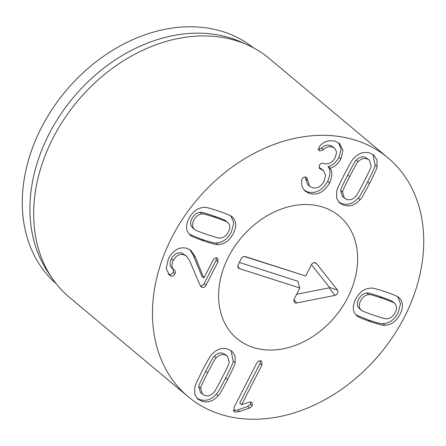 <?xml version="1.0" encoding="UTF-8"?>
<svg xmlns="http://www.w3.org/2000/svg" width="446" height="446" viewBox="0 0 446 446"><rect width="100%" height="100%" fill="white"/><g stroke="black" fill="none" stroke-linecap="round" stroke-linejoin="round"><path stroke-width="0.67" d="M368.803 294.667C365.307 294.968 362.581 297.014 360.619 300.816C358.684 304.624 358.818 307.645 361.015 309.886C360.797 310.461 364.99 312.211 373.581 315.144C382.127 318.059 386.582 319.258 386.95 318.734C390.445 318.438 393.171 316.387 395.134 312.59C397.063 308.777 396.934 305.755 394.738 303.514C394.933 302.934 390.763 301.189 382.216 298.268C373.62 295.341 369.149 294.143 368.803 294.667L366.891 293.067C363.395 293.368 360.669 295.414 358.707 299.216C356.778 303.024 356.906 306.045 359.102 308.286L361.299 310.16L359.102 308.286M392.826 301.92C393.026 301.34 388.851 299.589 380.304 296.674C371.708 293.741 367.236 292.543 366.891 293.067M394.738 303.514L392.541 301.641M398.858 297.644L398.964 297.738C403.201 301.669 403.558 307.177 400.045 314.263C396.338 321.287 391.287 324.95 384.887 325.245C384.062 325.77 379.195 324.549 370.286 321.583C361.394 318.477 356.895 316.504 356.789 315.662C352.552 311.737 352.195 306.229 355.707 299.138C359.415 292.113 364.466 288.456 370.866 288.155C371.674 287.625 376.558 288.852 385.511 291.835C394.353 294.923 398.835 296.891 398.964 297.738L398.735 297.549M356.042 314.921L368.374 319.983C377.283 322.949 382.15 324.17 382.975 323.651C389.375 323.35 394.426 319.687 398.133 312.663L400.525 303.754L397.799 296.88M384.887 325.245L382.975 323.651M228.012 222.799C228.229 222.225 224.043 220.469 215.451 217.536C206.899 214.621 202.445 213.428 202.077 213.952C198.582 214.247 195.855 216.293 193.893 220.095C191.964 223.903 192.092 226.93 194.289 229.166C194.094 229.746 198.269 231.496 206.816 234.412C215.407 237.344 219.878 238.543 220.229 238.013C223.719 237.718 226.445 235.666 228.408 231.87C230.342 228.062 230.208 225.035 228.012 222.799L225.815 220.926M226.105 221.199C226.317 220.625 222.13 218.869 213.539 215.936C204.987 213.026 200.533 211.828 200.165 212.352C196.669 212.647 193.943 214.699 191.986 218.495C190.052 222.303 190.18 225.33 192.377 227.566L194.573 229.439L192.377 227.566M202.077 213.952L200.165 212.352M232.132 216.929L232.243 217.024C236.475 220.948 236.837 226.457 233.319 233.542C229.612 240.567 224.561 244.23 218.166 244.531C217.353 245.055 212.474 243.834 203.521 240.851C194.673 237.763 190.191 235.789 190.063 234.942C185.831 231.017 185.469 225.509 188.981 218.417C192.689 211.398 197.745 207.736 204.14 207.435C204.965 206.911 209.837 208.137 218.746 211.097C227.633 214.208 232.132 216.182 232.243 217.024L232.015 216.828M218.166 244.531L216.254 242.931C222.649 242.63 227.705 238.967 231.413 231.948L233.804 223.033L231.078 216.159M189.316 234.206L201.609 239.251C210.562 242.234 215.446 243.46 216.254 242.931M206.08 285.15C204.931 287.085 203.638 287.832 202.205 287.38L201.252 286.845L199.613 284.319L189.706 260.771L186.606 256.188L184.07 254.783C179.749 253.54 176.153 255.402 173.277 260.38C171.219 264.757 171.587 268.018 174.392 270.159C175.468 271.229 175.674 272.428 174.999 273.744C173.912 275.706 172.563 276.464 170.946 276.029L169.469 275.098L166.168 268.682L168.465 258.513C173.661 249.665 179.955 246.315 187.353 248.455L190.955 250.451L195.242 256.929L203.839 277.969L213.099 260.163C214.18 258.273 215.513 257.548 217.102 257.972L217.793 258.373L218.01 261.835L206.08 285.15L204.173 283.55L216.104 260.235L216.555 257.866M203.839 277.969L201.932 276.369L193.33 255.335L189.951 249.704M195.242 256.929L193.33 255.335M170.065 275.556L168.917 274.591M168.153 273.955L169.034 274.429C170.651 274.864 172.005 274.106 173.087 272.144C173.762 270.828 173.561 269.635 172.479 268.559L174.392 270.159M174.341 270.114L172.479 268.559C169.681 266.418 169.307 263.162 171.37 258.78C174.241 253.807 177.837 251.94 182.158 253.183L186.606 256.188M173.277 260.38L171.37 258.78M184.07 254.783L182.158 253.183M200.293 285.78C201.726 286.232 203.019 285.485 204.173 283.55M329.588 182.988C324.326 192.092 317.541 195.565 309.245 193.402L304.93 191.027L301.87 186.266L301.552 180.53L302.042 179.091C303.068 177.38 304.395 176.722 306.034 177.129L306.67 177.48L309.602 186.233L312.144 187.638C317.117 188.909 321.103 186.757 324.108 181.176L325.625 175.061L323.45 170.589L319.676 168.605L319.414 165.31C320.406 163.526 321.772 162.868 323.512 163.325L323.885 163.453C328.429 164.797 332.242 162.79 335.325 157.444L336.641 152.197L334.779 148.334L332.549 147.102C329.009 146.182 325.993 147.041 323.495 149.689L319.944 150.993L319.135 150.558L318.884 147.425L319.933 145.948C323.896 141.326 329.137 139.81 335.66 141.404L339.657 143.612L342.968 150.285L340.883 158.999C337.778 164.206 334.154 167.244 330.007 168.12L329.934 168.265C332.61 170.902 332.499 175.808 329.588 182.988L327.676 181.388C330.586 174.213 330.698 169.302 328.022 166.665L328.094 166.52C332.242 165.644 335.871 162.606 338.971 157.399L341.09 149.321L338.631 142.859M309.245 193.402L307.333 191.808C315.629 193.971 322.413 190.498 327.676 181.388M329.934 168.265L328.022 166.665M330.007 168.12L328.094 166.52M340.883 158.999L338.971 157.399M323.495 149.689L321.588 148.089C324.08 145.446 327.096 144.582 330.637 145.502L334.779 148.334M318.031 149.399L321.588 148.089M332.549 147.102L330.637 145.502M320.981 169.224L319.068 167.624L321.544 168.989L323.45 170.589M309.602 186.233L307.69 184.633L305.521 178.528L305.426 177.012M304.049 190.186L307.333 191.808M340.66 190.514L342.389 196.558L346.492 199.351C349.748 200.444 352.769 199.507 355.557 196.547C356.07 196.625 358.902 191.635 364.053 181.567C369.177 171.554 371.529 166.419 371.111 166.157L369.377 160.114L367.186 158.921C363.93 157.828 360.909 158.765 358.121 161.725L356.209 160.131C355.685 160.069 352.864 165.042 347.741 175.055C342.589 185.123 340.231 190.275 340.66 190.514L342.573 192.115L344.301 198.158M369.377 160.114L365.274 157.321C362.018 156.228 358.997 157.165 356.209 160.131M358.121 161.725C357.597 161.664 354.776 166.642 349.647 176.655C344.502 186.723 342.138 191.875 342.573 192.115M360.156 199.602C355.167 205.216 349.631 207.05 343.548 205.11L339.646 202.991L336.641 198.186L336.674 191.59C336.368 190.855 338.86 185.252 344.156 174.782C349.53 164.401 352.652 159.027 353.522 158.67C358.512 153.056 364.048 151.222 370.13 153.162L374.032 155.28L377.037 160.086L377.004 166.681C377.299 167.44 374.818 173.026 369.55 183.445C364.148 193.876 361.015 199.262 360.156 199.602L358.244 198.002C359.108 197.662 362.236 192.276 367.638 181.845C372.906 171.426 375.393 165.84 375.092 165.081L373.012 154.528M338.759 202.144L341.636 203.51C347.718 205.45 353.254 203.616 358.244 198.002M377.004 166.681L375.092 165.081M256.612 363.323C257.86 361.232 259.304 360.424 260.932 360.903L261.713 361.327L261.897 365.129L241.66 404.684L249.492 402.086L251.332 402.024L252.018 402.426L252.291 405.788L249.52 408.051L239.547 411.58L235.009 412.037L234.167 411.58L233.999 407.51L256.612 363.323M233.096 410.443L237.634 409.986L247.608 406.451L250.379 404.193L250.78 401.918M241.66 404.684L239.747 403.084L259.99 363.529L260.453 360.786M261.897 365.129L259.99 363.529M227.477 356.176L223.368 353.383C220.112 352.295 217.09 353.232 214.303 356.192C213.79 356.114 210.964 361.104 205.807 371.167C200.683 381.185 198.336 386.32 198.754 386.582L200.483 392.625L204.591 395.418C207.847 396.511 210.869 395.574 213.656 392.608C214.175 392.67 217.001 387.697 222.125 377.684C227.276 367.615 229.634 362.464 229.205 362.224L227.477 356.176L225.28 354.983C222.024 353.89 219.003 354.826 216.215 357.792L214.303 356.192M216.215 357.792C215.702 357.709 212.87 362.704 207.719 372.767C202.595 382.779 200.243 387.92 200.667 388.176L198.754 386.582M200.667 388.176L202.395 394.225M235.098 362.743C235.404 363.484 232.912 369.087 227.622 379.557C222.247 389.938 219.12 395.307 218.25 395.669C213.26 401.277 207.725 403.112 201.642 401.171L197.74 399.058L194.735 394.247L194.768 387.658C194.473 386.899 196.959 381.308 202.222 370.894C207.624 360.463 210.757 355.072 211.616 354.737C216.605 349.123 222.141 347.289 228.224 349.229L232.126 351.342L235.131 356.153L235.098 362.743L233.186 361.148L231.106 350.595M196.853 398.211L199.736 399.571C205.812 401.517 211.348 399.677 216.338 394.069C217.213 393.707 220.335 388.338 225.709 377.957C231.006 367.487 233.498 361.884 233.186 361.148M218.25 395.669L216.338 394.069M218.35 413.598A155.71 119.628 -50.1 0 1 188.179 396.711A155.71 119.628 -50.1 0 1 196.357 200.522A155.71 119.628 -50.1 0 1 388.026 157.873A155.71 119.628 -50.1 0 1 393.238 336.133A155.71 119.628 -50.1 0 1 218.35 413.598M323.852 207.435A79.801 61.308 -50.1 0 1 339.311 216.093A79.801 61.308 -50.1 0 1 335.124 316.638A79.801 61.308 -50.1 0 1 236.893 338.497A79.801 61.308 -50.1 0 1 234.222 247.14A79.801 61.308 -50.1 0 1 323.852 207.435M56.107 283.639A153.764 118.134 -50.1 0 1 53.107 107.82A153.764 118.134 -50.1 0 1 225.119 32.357A153.764 118.134 -50.1 0 1 253.428 47.817M52.227 278.354L48.268 272.567A153.764 118.134 -50.1 0 1 69.66 102A153.764 118.134 -50.1 0 1 232.762 38.752A153.764 118.134 -50.1 0 1 241.152 42.052L247.547 44.929A155.71 119.628 129.9 0 0 239.056 41.584A155.71 119.628 129.9 0 0 73.885 105.635A155.71 119.628 129.9 0 0 52.227 278.354A155.71 119.628 129.9 0 0 69.381 297.309L188.179 396.711M388.026 157.873L269.228 58.471A155.71 119.628 129.9 0 0 247.547 44.929M305.75 276.018L311.28 264.902A3.406 2.615 -50.1 0 1 315.272 262.711A3.406 2.615 -50.1 0 1 316.32 263.408L337.51 290.062A3.406 2.615 -50.1 0 1 337.605 293.206A3.406 2.615 -50.1 0 1 334.84 295.43L296.629 302.99A3.406 2.615 -50.1 0 1 294.115 301.875A3.406 2.615 -50.1 0 1 294.26 299.115L299.79 287.993L239.285 268.548A3.406 2.615 -50.1 0 1 238.064 267.483A3.406 2.615 -50.1 0 1 238.209 264.729L241.186 258.741A3.406 2.615 -50.1 0 1 245.177 256.55A3.406 2.615 -50.1 0 1 245.244 256.573L305.75 276.018L244.213 256.472M239.357 262.421L297.783 281.209L299.79 287.993M296.662 294.288L329.293 287.832L329.51 287.397L311.42 264.645M322.988 207.15A79.801 61.308 -50.1 0 1 339.311 216.093A79.801 61.308 -50.1 0 1 335.124 316.638A79.801 61.308 -50.1 0 1 236.893 338.497A79.801 61.308 -50.1 0 1 233.905 247.614A79.801 61.308 -50.1 0 1 322.988 207.15M382.216 298.268L380.304 296.674M370.286 321.583L368.374 319.983M215.451 217.536L213.539 215.936M203.521 240.851L201.609 239.251M218.01 261.835L216.104 260.235M170.946 276.029L169.034 274.429M174.999 273.744L173.087 272.144M202.205 287.38L200.483 285.942M319.944 150.993L318.639 149.906M320.568 169.084L319.152 167.897M307.433 180.128L305.521 178.528M349.647 176.655L347.741 175.055M369.55 183.445L367.638 181.845M235.009 412.037L233.626 410.883M239.547 411.58L237.634 409.986M249.52 408.051L247.608 406.451M252.291 405.788L250.379 404.193M207.719 372.767L205.807 371.167M227.622 379.557L225.709 377.957M239.285 268.548L237.824 266.017M296.629 302.99L294.092 299.511M334.84 295.43L329.293 287.832M337.51 290.062L329.51 287.397M316.32 263.408L314.095 262.666"/></g></svg>
